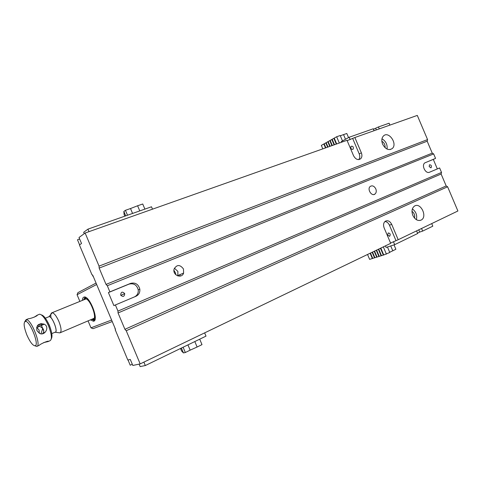 <?xml version="1.0" encoding="UTF-8"?>
<svg xmlns="http://www.w3.org/2000/svg" width="482" height="482" viewBox="0 0 482 482"><rect width="100%" height="100%" fill="white"/><g stroke="black" fill="none" stroke-linecap="round" stroke-linejoin="round"><path stroke-width="0.72" d="M79.632 239L77.475 239.771L79.608 244.838M427.564 139.581L427.179 141.202L99.165 268.082L99.051 266.118L427.564 139.581L417.298 115.409L354.866 137.515L361.361 152.83C362.265 155.24 362.06 157.192 360.747 158.698C358.072 160.44 355.674 159.452 353.553 155.74L347.01 140.298L85.133 233.023L79.006 237.506L81.524 243.494L79.434 244.958L91.935 274.692L92.689 275.144M99.051 266.118L85.133 233.023M382.624 144.19C385.443 149.233 388.643 150.697 392.228 148.57C397.957 143.871 388.552 130.477 383.389 136.038C381.605 138.087 381.346 140.804 382.624 144.19M132.291 364.223L130.218 365.211L128.019 359.976M427.179 141.202L432.246 153.131L433.655 153.915L435.559 158.397L433.294 159.391L437.337 168.917L439.62 167.953L441.524 172.435L441.114 174.008L446.181 185.944L447.615 186.781L457.9 210.989L398.198 239.723L391.697 224.377C390.004 221.178 387.908 220.111 385.395 221.172C383.509 222.648 383.088 224.883 384.13 227.872L390.685 243.338L140.178 363.904L126.23 330.736L124.916 329.308L118.048 312.975L117.97 311.095L115.391 304.961L136.026 296.237C138.834 294.833 140.099 292.478 139.828 289.17C138.424 284.199 135.352 282.265 130.616 283.374L109.884 291.875L107.305 285.742L106.028 284.398L99.165 268.082M447.615 186.781L126.23 330.736M412.821 215.376C411.351 211.188 411.905 208.097 414.478 206.091C420.647 201.946 427.805 216.858 421.184 220.051C417.864 221.268 415.08 219.708 412.821 215.376M390.565 243.055L398.198 239.723M140.178 363.904L132.809 365.458L130.285 359.452L127.814 360.024L115.409 330.194M354.866 137.515L347.154 140.648M117.97 311.095L441.524 172.435M439.62 167.953L429.516 172.225C425.618 174.177 421.154 165.272 424.841 162.874L435.559 158.397M433.655 153.915L107.305 285.742M375.803 188.89C374.249 186.058 372.405 185.227 370.272 186.401C366.778 188.986 371.7 196.867 375.026 194.023C376.346 192.8 376.605 191.089 375.803 188.89M183.449 268.944C179.931 264.359 176.81 264.413 174.08 269.107C172.339 275.24 181.78 279.114 183.612 273.071L183.449 268.944M109.884 291.875L108.408 292.574L113.885 305.594L115.391 304.961M92.02 274.644L92.924 275.608L115.319 328.863L115.379 330.206M93.237 276.349L95.996 282.916M112.493 322.145L115.126 328.399M115.535 329.646L115.288 330.236M93.05 276.427L92.508 275.21M115.535 329.64L114.939 328.483M411.99 211.315C414.237 213.068 415.08 215.333 414.526 218.111M412.363 208.929C416.02 211.67 417.352 215.255 416.37 219.69M441.114 174.008L118.048 312.975M446.181 185.944L124.916 329.308M385.064 147.709C385.317 144.883 384.244 142.726 381.852 141.232M387.052 149.071C387.552 144.546 385.859 141.124 381.967 138.804M432.246 153.131L106.028 284.398M177.834 275.957L177.882 271.402L174.394 268.185M179.858 276.162L180.196 274.541M173.93 270.378L175.309 272.583L175.894 274.824M352.758 138.659L359.229 153.921L361.361 152.83M350.83 148.167L350.986 146.323C352.938 145.938 353.674 146.865 353.198 149.095C352.324 149.697 351.535 149.39 350.83 148.167M358.759 159.602C359.94 158.096 360.096 156.198 359.229 153.921M437.337 168.917L429.462 172.243M429.197 166.7L429.462 164.79C431.263 164.868 431.812 165.844 431.107 167.712L429.197 166.7M433.294 159.391L424.907 162.832M108.408 292.574L129.062 284.109C133.779 283 136.84 284.916 138.232 289.869C138.503 293.158 137.243 295.502 134.448 296.906L113.885 305.594M120.699 295.105L120.681 295.05C121.012 291.767 122.362 291.291 124.724 293.64C124.368 296.749 123.024 297.237 120.699 295.105M395.921 240.476L389.444 225.19L391.697 224.377M387.709 235.174L389.685 236.228C390.709 234.3 390.203 233.216 388.167 232.969L387.709 235.174M384.925 221.527C386.871 221.708 388.378 222.931 389.444 225.19M393.426 241.675L394.692 244.657L417.689 233.505L416.575 230.878M417.533 233.131L419.708 232.077L418.756 229.83M419.708 232.077L422.648 231.101L421.539 228.492M374.08 130.712L373.261 128.778L349.161 137.256L341.238 141.618L341.503 142.244M350.149 139.587L349.161 137.256M385.425 245.874L386.088 247.441L394.692 244.657M431.709 223.6L432.806 226.178L422.648 231.101M379.274 128.875L378.454 126.953L389.101 123.211L389.902 125.109M378.454 126.953L373.454 129.23M376.358 129.905L375.731 128.423M394.017 244.874L395.879 249.266L392.782 250.791M329.76 146.401L327.79 141.75L326.157 142.672L328.007 147.028M328.176 141.606L327.79 141.75M374.195 251.279L376.689 257.171L374.906 257.725L372.514 252.086M376.261 250.285L378.888 256.484L377.087 257.045L374.568 251.098M367.543 254.478L369.616 259.37L372.345 258.521L370.11 253.243M325.489 147.914L323.826 143.991L321.337 145.395L322.807 148.866M372.345 258.521L372.719 258.352M324.205 143.841L323.826 143.991M372.14 252.267L374.508 257.846L372.737 258.4L370.477 253.068M325.874 147.781L324.181 143.787L325.802 142.877L327.615 147.161M374.508 257.846L374.882 257.677M326.181 142.726L325.802 142.877M376.689 257.171L377.069 256.996M330.152 146.263L328.152 141.545L329.796 140.624L331.917 145.636M378.888 256.484L379.268 256.31M330.182 140.473L329.796 140.624M378.34 249.284L381.099 255.791L379.286 256.358L376.635 250.104M332.315 145.498L330.158 140.413L331.815 139.479L334.098 144.865M381.099 255.791L381.485 255.617M332.206 139.328L331.815 139.479M380.437 248.272L383.335 255.099L381.503 255.671L378.719 249.098M334.496 144.727L332.182 139.274L333.851 138.334L336.291 144.088M383.335 255.099L383.72 254.924M334.249 138.177L333.851 138.334M387.456 246.995L389.781 252.484L383.738 254.972L380.822 248.085M336.695 143.949L334.225 138.123L336.653 136.749L340.208 135.52L342.497 140.925M386.401 254.141L383.329 246.88M339.31 143.021L336.653 136.749M340.322 135.797L343.527 134.599L345.51 139.268M390.727 245.941L392.788 250.803L389.679 252.243M343.533 134.617L346.793 133.484L348.54 137.599M89.001 231.655L87.947 229.143L151.499 206.784L152.505 209.17M204.639 332.881L206.007 336.129L145.323 365.543L140.148 366.591L139.111 364.127M145.323 365.543L143.883 362.121M87.947 229.143L83.669 232.294L84.248 233.674M127.513 215.225L125.441 210.303L123.85 211.429L124.085 214.454L124.808 216.177M132.574 213.442L130.514 208.537L125.441 210.303M180.521 348.48L181.594 351.023L183.431 352.926L181.389 348.064M125.712 215.858L123.85 211.429M139.774 210.911L137.605 205.766L142.732 203.988L144.895 209.11M199.699 339.183L201.994 344.624L197.114 347.022L194.812 341.551M137.605 205.766L130.514 208.537M197.114 347.022L190.155 350.149L187.938 344.883M190.155 350.149L185.335 352.517L183.106 347.227M185.335 352.517L183.431 352.926M96.665 284.5L77.066 294.713L79.879 301.407M88.055 320.873L90.978 327.82L111.607 320.042M77.066 294.713L77.891 292.664L96.069 283.079M112.24 321.542L93.02 328.676L90.978 327.82M82.356 300.4C82.47 298.382 83.067 297.261 84.145 297.039C89.688 295.436 99.497 321.132 93.4 321.223L90.459 319.849M91.64 319.349L93.833 320.162L95.081 319.186M86.079 297.587L85.163 297.496L83.543 299.912M36.626 327.332L39.072 329.989L39.337 333.297M40.97 333.815L42.735 328.326L39.777 326.26L37.283 325.784M54.888 332.291L55.213 332.279C58.436 331.996 52.309 316.15 49.134 316.572L48.477 316.909M51.785 333.604L55.087 332.206C58.515 332.237 52.201 315.909 49.074 316.662L48.682 316.825M51.014 317.771C50.526 314.686 50.869 313.011 52.044 312.752L52.158 312.746C54.219 313.149 56.472 316.059 58.906 321.482C61.365 327.941 61.708 331.743 59.943 332.881L59.063 332.767M26.902 335.05C30.161 342.298 32.945 345.859 35.24 345.739C39.319 344.751 30.33 321.645 25.739 321.361C23.275 321.952 23.66 326.513 26.902 335.05M41.422 314.903C43.82 315.505 46.459 319.018 49.333 325.452C51.948 332.122 52.616 336.538 51.345 338.713M44.561 332.851L44.302 332.375M41.024 324.573L40.747 323.627M48.14 341.533L49.911 340.774C52.285 339.521 51.809 334.526 48.495 325.79C45.188 318.439 42.223 314.577 39.602 314.204L38.958 314.469M24.787 321.59L26.13 319.662L26.522 319.687C31.571 319.958 41.434 345.335 36.927 346.401L34.885 345.823M27.576 319.078L28.39 318.753C31.083 318.596 37.759 315.885 37.391 315.108L34.065 317.246M43.693 342.575L48.272 341.533C49.857 339.961 40.44 343.72 38.988 345.516M36.927 330.61L39.524 333.387C44.79 336.297 50.146 326.91 44.224 324.181C38.572 323 36.144 325.145 36.927 330.61M38.235 324.729L41.362 325.519L42.735 328.326C44.205 330.399 44.079 332.219 42.362 333.785M91.67 319.337L93.062 319.632C98.232 319.331 89.815 297.31 84.965 298.472L83.573 299.906M83.844 299.792L85.019 298.762C89.742 297.454 98.057 319.223 92.899 319.355L91.942 319.217M83.82 299.31L84.946 297.551M85.41 297.418L85.778 297.412M94.996 319.518L94.05 320.078L92.267 319.578M134.448 296.906L136.026 296.237M129.062 284.109L130.616 283.374M329.941 146.341L327.971 141.69M372.514 258.436L370.278 253.164M325.669 147.854L324.006 143.925M374.677 257.762L372.315 252.182M327.796 147.1L325.983 142.811M376.858 257.087L374.363 251.194M379.057 256.4L376.43 250.2M332.098 145.576L329.977 140.557M381.274 255.707L378.515 249.2M334.279 144.805L331.996 139.419M383.503 255.014L380.611 248.188M336.472 144.028L334.032 138.268M47.634 321.868L49.459 325.446L50.773 329.399M43.916 324.326L43.826 323.994M41.741 323.561L42.175 325.139M421.184 220.051L419.961 220.479M392.228 148.57L390.197 149.565M178.039 275.469L183.612 273.071M373.839 194.523L375.026 194.023M358.982 159.578L360.747 158.698M138.232 289.869L139.828 289.17M353.198 149.095L352.595 149.414M389.685 236.228L389.366 236.343M431.107 167.712L430.788 167.85M124.724 293.64L120.831 295.37M93.062 319.632L93.87 320.156M85.163 297.496L84.145 297.039M93.833 320.162L93.4 321.223M39.777 326.26L37.018 327.549M60.352 332.676L94.098 318.301M52.044 312.752L86.019 298.906M49.074 316.662L45.356 318.186M39.602 314.204L37.391 315.101M28.384 318.747L26.13 319.662M38.674 345.594L37.204 346.221M55.213 332.279L59.943 332.881M49.134 316.572L52.158 312.746M41.783 323.561L42.205 325.121M44.224 324.181L41.362 325.519M42.771 328.724L43.766 331.098M40.633 323.645L41.41 325.495M41.458 325.609L42.476 328.031M35.24 345.739L36.927 346.401M25.739 321.361L26.522 319.687M85.995 298.918L85.019 298.762M93.496 318.56L92.899 319.355M84.965 298.472L85.386 297.478"/></g></svg>
